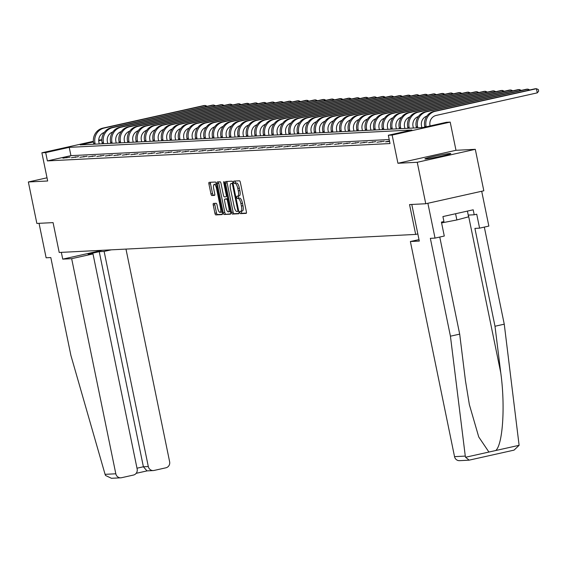 <?xml version="1.0" encoding="UTF-8"?>
<svg xmlns="http://www.w3.org/2000/svg" width="567" height="567" viewBox="0 0 567 567"><rect width="100%" height="100%" fill="white"/><g stroke="black" fill="none" stroke-linecap="round" stroke-linejoin="round"><path stroke-width="0.85" d="M239.891 212.533A1.162 0.369 -102.6 0 0 240.5 213.653L246.177 213.369A1.666 0.532 -102.6 0 0 246.206 213.362A1.666 0.532 -102.6 0 0 246.376 211.711L240.358 182.411A1.666 0.532 -102.6 0 0 239.494 180.809L233.817 181.1A1.162 0.369 -102.6 0 0 233.795 181.1A1.162 0.369 -102.6 0 0 233.675 182.255A1.162 0.369 -102.6 0 0 234.284 183.375L235.022 183.339A5.323 1.687 -102.6 0 1 237.8 188.464L238.296 190.902A5.323 1.687 -102.6 0 1 237.75 196.189A5.323 1.687 -102.6 0 1 237.658 196.196L236.921 196.239A1.162 0.369 -102.6 0 0 236.907 196.239A1.162 0.369 -102.6 0 0 236.786 197.394A1.162 0.369 -102.6 0 0 237.389 198.514L238.126 198.478A5.323 1.687 -102.6 0 1 240.904 203.603L241.407 206.041A5.323 1.687 -102.6 0 1 240.855 211.328A5.323 1.687 -102.6 0 1 240.762 211.342L240.032 211.378A1.162 0.369 -102.6 0 0 240.011 211.378A1.162 0.369 -102.6 0 0 239.891 212.533M241.443 211.193A1.162 0.369 -102.6 0 0 241.457 212.186A1.162 0.369 -102.6 0 0 242.066 213.305L246.411 213.086M235.199 181.029A1.162 0.369 -102.6 0 0 235.248 181.908A1.162 0.369 -102.6 0 0 235.851 183.028L235.022 183.339M238.331 196.054A1.162 0.369 -102.6 0 0 238.353 197.047A1.162 0.369 -102.6 0 0 238.962 198.167L238.126 198.478M425.604 158.966A13.225 0.68 -11.6 0 0 440.063 156.457A13.225 0.68 -11.6 0 0 450.793 153.572A13.225 0.68 -11.6 0 0 450.078 153.501A13.225 0.68 -11.6 0 0 435.619 156.003A13.225 0.68 -11.6 0 0 424.889 158.888A13.225 0.68 -11.6 0 0 425.604 158.966M213.447 203.425A1.666 0.532 -102.6 0 0 213.419 203.433A1.666 0.532 -102.6 0 0 213.249 205.084L214.936 213.305A1.666 0.532 -102.6 0 0 215.807 214.907L222.108 214.588A1.666 0.532 -102.6 0 0 222.136 214.581A1.666 0.532 -102.6 0 0 222.307 212.93L216.296 183.63A1.666 0.532 -102.6 0 0 215.425 182.028L209.124 182.347A1.666 0.532 -102.6 0 0 209.095 182.347A1.666 0.532 -102.6 0 0 208.925 183.999L210.959 193.935A1.666 0.532 -102.6 0 0 211.831 195.53L214.524 195.395A1.666 0.532 -102.6 0 0 214.553 195.395A1.666 0.532 -102.6 0 0 214.73 193.744L213.716 188.818A4.451 1.41 -102.6 0 1 214.177 184.403A4.451 1.41 -102.6 0 1 216.573 188.669L220.535 207.961A4.451 1.41 -102.6 0 1 220.074 212.377A4.451 1.41 -102.6 0 1 217.678 208.11L217.019 204.893A1.666 0.532 -102.6 0 0 216.147 203.291L213.447 203.425M389.21 139.532L70.932 155.649L47.394 160.9L45.693 152.608L41.88 152.799L93.371 141.311M425.76 203.744L417.248 162.282L475.302 149.319L483.814 190.788L425.76 203.744L409.544 204.567L415.668 234.419L59.209 252.471L53.078 222.618L36.862 223.433L28.35 181.972L47.671 180.993L41.88 152.799M475.302 149.319L455.988 150.298L397.928 163.261L417.248 162.282M397.928 163.261L392.144 135.066L388.331 135.258L411.869 130.006L69.231 147.356L45.693 152.608M47.394 160.9L390.032 143.55L388.331 135.258M231.549 212.462A1.666 0.532 -102.6 0 0 232.42 214.064L238.721 213.745A1.666 0.532 -102.6 0 0 238.75 213.745A1.666 0.532 -102.6 0 0 238.92 212.093L232.909 182.787A1.666 0.532 -102.6 0 0 232.038 181.185L225.737 181.504A1.666 0.532 -102.6 0 0 225.709 181.511A1.666 0.532 -102.6 0 0 225.538 183.162L231.549 212.462L233.122 212.115A1.666 0.532 -102.6 0 0 233.987 213.716L238.962 213.461M230.415 214.163L224.114 214.482A1.666 0.532 -102.6 0 1 223.242 212.887L217.232 183.58A1.666 0.532 -102.6 0 1 217.402 181.929A1.666 0.532 -102.6 0 1 217.43 181.929L220.131 181.787A1.666 0.532 -102.6 0 1 220.995 183.389L223.433 195.275A1.666 0.532 -102.6 0 0 224.305 196.877L226.091 196.784A1.666 0.532 -102.6 0 0 226.12 196.784A1.666 0.532 -102.6 0 0 226.29 195.133L223.752 182.758A1.162 0.369 -102.6 0 1 223.873 181.603A1.162 0.369 -102.6 0 1 224.504 182.723L230.613 212.512A1.666 0.532 -102.6 0 1 230.443 214.163A1.666 0.532 -102.6 0 1 230.415 214.163L230.471 214.156M47.018 177.804L28.35 181.972M415.668 234.419L417.844 233.937M389.501 140.942L385.517 141.821L389.607 141.466M384.22 141.204L377.027 142.246L384.22 141.204M375.73 141.637L368.536 142.678L375.73 141.637M367.239 142.069L360.052 143.104L367.239 142.069M358.748 142.494L351.561 143.536L358.748 142.494M350.257 142.927L343.07 143.968L350.257 142.927M341.766 143.359L334.58 144.394L341.766 143.359M333.276 143.784L326.089 144.826L333.276 143.784M324.792 144.216L317.598 145.258L324.792 144.216M316.301 144.642L309.107 145.684L316.301 144.642M307.81 145.074L300.623 146.116L307.81 145.074M299.319 145.506L292.133 146.548L299.319 145.506M290.828 145.932L283.642 146.973L290.828 145.932M282.338 146.364L275.151 147.406L282.338 146.364M273.847 146.796L266.66 147.838L273.847 146.796M265.363 147.222L258.169 148.263L265.363 147.222M256.872 147.654L249.678 148.696L256.872 147.654M248.381 148.086L241.195 149.128L248.381 148.086M239.891 148.511L232.704 149.553L239.891 148.511M231.4 148.944L224.213 149.986L231.4 148.944M222.909 149.376L215.722 150.411L222.909 149.376M214.418 149.801L207.231 150.843L214.418 149.801M205.934 150.234L198.741 151.276L205.934 150.234M197.444 150.666L190.25 151.701L197.444 150.666M188.953 151.091L181.766 152.133L188.953 151.091M180.462 151.524L173.275 152.566L180.462 151.524M171.971 151.956L164.784 152.991L171.971 151.956M163.48 152.381L156.294 153.423L163.48 152.381M154.989 152.814L147.803 153.855L154.989 152.814M146.506 153.239L139.312 154.281L146.506 153.239M138.015 153.671L130.821 154.713L138.015 153.671M129.524 154.104L122.337 155.145L129.524 154.104M121.033 154.529L113.847 155.571L121.033 154.529M112.542 154.961L105.356 156.003L112.542 154.961M104.052 155.393L96.865 156.435L104.052 155.393M95.561 155.819L88.374 156.861L95.561 155.819M87.077 156.251L79.883 157.293L87.077 156.251M78.586 156.683L71.392 157.725L78.586 156.683M70.095 157.109L62.909 158.15L70.095 157.109M98.722 140.113L101.833 139.744M93.42 141.956L80.209 144.904L422.854 127.554L446.385 122.302L450.198 122.103L392.144 135.066M455.988 150.298L450.198 122.103M101.833 140.077L98.722 140.772M70.932 155.649L69.231 147.356M389.444 140.942L389.55 141.481M380.953 141.374L381.059 141.913M372.462 141.8L372.576 142.338M363.971 142.232L364.085 142.771M355.481 142.664L355.594 143.203M346.99 143.09L347.103 143.628M338.506 143.522L338.612 144.061M330.015 143.947L330.122 144.493M321.524 144.379L321.631 144.918M313.034 144.812L313.147 145.35M304.543 145.237L304.656 145.776M296.052 145.669L296.165 146.208M287.561 146.102L287.675 146.64M279.077 146.527L279.184 147.066M270.587 146.959L270.693 147.498M262.096 147.392L262.202 147.93M253.605 147.817L253.718 148.356M245.114 148.249L245.227 148.788M236.623 148.682L236.737 149.22M228.132 149.107L228.246 149.645M219.649 149.539L219.755 150.078M211.158 149.971L211.264 150.51M202.667 150.397L202.773 150.935M194.176 150.829L194.29 151.368M185.685 151.261L185.799 151.8M177.195 151.687L177.308 152.225M168.704 152.119L168.817 152.658M160.22 152.544L160.326 153.09M151.729 152.977L151.836 153.515M143.238 153.409L143.345 153.948M134.748 153.834L134.861 154.373M126.257 154.267L126.37 154.805M117.766 154.699L117.879 155.238M109.275 155.124L109.388 155.663M100.791 155.556L100.898 156.095M92.301 155.989L92.407 156.527M83.81 156.414L83.916 156.953M75.319 156.846L75.432 157.385M66.828 157.279L66.941 157.817M240.947 211.3L242.336 210.988A5.323 1.687 -102.6 0 0 242.428 210.974A5.323 1.687 -102.6 0 0 242.974 205.693L241.407 206.041M239.692 198.131A5.323 1.687 -102.6 0 1 242.47 203.248L242.974 205.693M237.835 196.161L239.224 195.849A5.323 1.687 -102.6 0 0 239.317 195.835A5.323 1.687 -102.6 0 0 239.869 190.555L238.296 190.902M236.588 182.985A5.323 1.687 -102.6 0 1 239.366 188.109L239.869 190.555M227.069 181.44A1.666 0.532 -102.6 0 0 227.105 182.808L233.122 212.115M237.665 211.498A1.162 0.369 -102.6 0 0 237.686 211.491A1.162 0.369 -102.6 0 0 237.807 210.336L232.527 184.615A1.162 0.369 -102.6 0 0 231.917 183.495L231.145 183.538A5.323 1.687 -102.6 0 0 231.053 183.545A5.323 1.687 -102.6 0 0 230.507 188.832L234.114 206.409A5.323 1.687 -102.6 0 0 236.893 211.534L237.708 211.484M232.534 183.226A5.323 1.687 -102.6 0 1 232.626 183.198A5.323 1.687 -102.6 0 1 232.711 183.184L232.987 183.169M230.656 213.879L224.114 214.482M218.763 181.858A1.666 0.532 -102.6 0 0 218.798 183.233L224.815 212.533A1.666 0.532 -102.6 0 0 225.68 214.135M225.964 207.607A4.451 1.41 -102.6 0 0 228.366 211.881A4.451 1.41 -102.6 0 0 228.827 207.458L227.431 200.661A1.666 0.532 -102.6 0 0 226.559 199.067L224.773 199.152A1.666 0.532 -102.6 0 0 224.745 199.159A1.666 0.532 -102.6 0 0 224.575 200.81L225.964 207.607M228.366 211.881L229.933 211.526A4.451 1.41 -102.6 0 0 230.344 211.172M226.283 198.819A1.666 0.532 -102.6 0 1 226.311 198.811A1.666 0.532 -102.6 0 1 226.339 198.804L227.785 198.733M220.074 212.377L221.647 212.03A4.451 1.41 -102.6 0 0 222.051 211.675M216.445 184.353A4.451 1.41 -102.6 0 0 215.743 184.048L214.177 184.403M210.456 182.276A1.666 0.532 -102.6 0 0 210.492 183.651L212.533 193.581A1.666 0.532 -102.6 0 0 213.398 195.183L214.765 195.112M214.78 203.362A1.666 0.532 -102.6 0 0 214.822 204.737L216.509 212.951A1.666 0.532 -102.6 0 0 217.374 214.553L222.349 214.305M430.098 125.938L430.006 125.477A8.477 8.03 -92.9 0 1 436.143 115.434L537.275 92.86L536.425 88.714L435.293 111.288A12.715 12.042 87.1 0 0 426.079 126.356L426.171 126.81M537.275 92.86L538.65 91.181L538.31 89.522L536.425 88.714L535.064 88.778L433.932 111.359A12.715 12.042 87.1 0 0 424.718 126.42L424.86 127.107M441.594 222.923L456.86 219.953L468.59 216.828L467.414 211.101M455.584 213.738L456.86 219.953M468.824 460.191L459.504 460.666A5.089 4.819 -92.9 0 1 454.536 456.641L465.28 456.095L465.564 457.257L469.157 460.149L514.071 450.12L519.11 445.308L504.254 324.175L494.998 326.245L474.912 228.388L479.59 228.154L476.727 214.22L474.218 214.78L473.197 209.804L442.912 216.566L443.933 221.541L441.424 222.101L444.287 236.035L435.031 238.105L427.879 203.277L481.695 191.256L488.846 226.084L479.59 228.154M439.765 237.041L459.688 334.126L465.457 380.705L469.363 404.632L478.746 436.966L488.924 452.048L495.756 450.517C502.858 444.464 505.346 405.809 500.767 372.824L494.998 326.245M459.688 334.126L450.432 336.188L430.346 238.338L435.031 238.105M465.28 456.095L450.432 336.188M504.254 324.175L484.324 227.098M419.006 239.607L410.38 241.528L454.536 456.641M411.791 204.453L419.304 241.074L410.38 241.528M468.236 215.084L474.218 214.78M71.662 258.68L115.817 473.785A5.089 4.819 87.1 0 0 121.544 477.712L133.472 475.054A5.089 4.819 87.1 0 0 137.157 469.022L93.002 253.917L71.662 258.68L62.731 259.133L102.365 250.281M120.778 477.818L111.458 478.286L105.547 475.486L105.072 474.331L70.896 355.41L50.81 257.553L46.125 257.794L39.052 223.327M153.26 470.567L146.988 470.886L143.394 466.783L148.299 466.535A5.089 4.819 87.1 0 0 154.026 470.461L165.947 467.796A5.089 4.819 87.1 0 0 169.632 461.772L125.98 249.09M148.299 466.535L104.137 251.429L111.288 249.834M136.987 468.214L143.394 466.783L99.239 251.677L88.105 254.165L93.002 253.917M99.239 251.677L104.137 251.429M61.342 252.358L62.731 259.133M421.862 127.603L421.515 125.909A8.477 8.03 -92.9 0 1 426.873 116.079M528.175 90.316L527.934 89.139L526.573 89.21L425.441 111.784A12.715 12.042 87.1 0 0 416.228 126.852L416.44 127.88M529.819 89.947L527.934 89.139L426.802 111.72A12.715 12.042 87.1 0 0 417.588 126.781L417.801 127.809M413.371 128.036L413.024 126.335A8.477 8.03 -92.9 0 1 418.382 116.511M519.684 90.748L519.443 89.572L518.082 89.643L416.958 112.216A12.715 12.042 87.1 0 0 407.737 127.284L407.949 128.305M521.328 90.38L519.443 89.572L418.311 112.146A12.715 12.042 87.1 0 0 409.098 127.214L409.31 128.241M404.881 128.461L404.533 126.767A8.477 8.03 -92.9 0 1 409.891 116.944M511.193 91.181L510.952 90.004L509.591 90.068L408.467 112.649A12.715 12.042 87.1 0 0 399.253 127.71L399.459 128.737M512.837 90.812L510.952 90.004L409.828 112.578A12.715 12.042 87.1 0 0 400.607 127.646L400.819 128.666M396.39 128.893L396.042 127.199A8.477 8.03 -92.9 0 1 401.408 117.369M502.702 91.606L502.461 90.429L501.1 90.5L399.976 113.074A12.715 12.042 87.1 0 0 390.762 128.142L390.968 129.17M504.354 91.237L502.461 90.429L401.337 113.01A12.715 12.042 87.1 0 0 392.123 128.071L392.329 129.099M387.899 129.326L387.552 127.625A8.477 8.03 -92.9 0 1 392.917 117.801M494.218 92.038L493.97 90.862L492.61 90.933L391.485 113.506A12.715 12.042 87.1 0 0 382.271 128.574L382.484 129.595M495.863 91.67L493.97 90.862L392.846 113.435A12.715 12.042 87.1 0 0 383.632 128.503L383.838 129.531M379.408 129.751L379.061 128.057A8.477 8.03 -92.9 0 1 384.426 118.234M485.728 92.471L485.487 91.287L484.126 91.358L382.994 113.939A12.715 12.042 87.1 0 0 373.781 129L373.993 130.027M487.372 92.102L485.487 91.287L384.355 113.868A12.715 12.042 87.1 0 0 375.141 128.936L375.354 129.956M370.924 130.183L370.577 128.489A8.477 8.03 -92.9 0 1 375.935 118.659M477.237 92.896L476.996 91.719L475.635 91.79L374.503 114.364A12.715 12.042 87.1 0 0 365.29 129.432L365.502 130.46M478.881 92.527L476.996 91.719L375.864 114.293A12.715 12.042 87.1 0 0 366.651 129.361L366.863 130.389M362.433 130.616L362.086 128.915A8.477 8.03 -92.9 0 1 367.444 119.091M468.746 93.328L468.505 92.152L467.144 92.223L366.013 114.796A12.715 12.042 87.1 0 0 356.799 129.864L357.012 130.885M470.39 92.96L468.505 92.152L367.373 114.725A12.715 12.042 87.1 0 0 358.16 129.793L358.372 130.821M353.943 131.041L353.595 129.347A8.477 8.03 -92.9 0 1 358.954 119.524M460.255 93.753L460.014 92.577L458.653 92.648L357.529 115.229A12.715 12.042 87.1 0 0 348.308 130.29L348.521 131.317M461.899 93.392L460.014 92.577L358.883 115.158A12.715 12.042 87.1 0 0 349.669 130.226L349.882 131.246M345.452 131.473L345.105 129.779A8.477 8.03 -92.9 0 1 350.463 119.949M451.764 94.186L451.523 93.009L450.163 93.08L349.038 115.654A12.715 12.042 87.1 0 0 339.824 130.722L340.03 131.75M453.409 93.817L451.523 93.009L350.399 115.583A12.715 12.042 87.1 0 0 341.178 130.651L341.391 131.679M336.961 131.905L336.614 130.204A8.477 8.03 -92.9 0 1 341.979 120.381M443.274 94.618L443.033 93.442L441.672 93.505L340.547 116.086A12.715 12.042 87.1 0 0 331.334 131.154L331.539 132.175M444.925 94.25L443.033 93.442L341.908 116.015A12.715 12.042 87.1 0 0 332.694 131.083L332.9 132.111M328.47 132.331L328.123 130.637A8.477 8.03 -92.9 0 1 333.488 120.814M434.79 95.043L434.542 93.867L433.181 93.938L332.056 116.511A12.715 12.042 87.1 0 0 322.843 131.579L323.055 132.607M436.434 94.682L434.542 93.867L333.417 116.448A12.715 12.042 87.1 0 0 324.204 131.509L324.409 132.536M319.979 132.763L319.632 131.069A8.477 8.03 -92.9 0 1 324.997 121.239M426.299 95.476L426.058 94.299L424.697 94.37L323.566 116.944A12.715 12.042 87.1 0 0 314.352 132.012L314.565 133.039M427.943 95.107L426.058 94.299L324.926 116.873A12.715 12.042 87.1 0 0 315.713 131.941L315.925 132.969M311.496 133.188L311.148 131.494A8.477 8.03 -92.9 0 1 316.506 121.671M417.808 95.908L417.567 94.732L416.206 94.795L315.075 117.376A12.715 12.042 87.1 0 0 305.861 132.437L306.074 133.465M419.452 95.54L417.567 94.732L316.436 117.305A12.715 12.042 87.1 0 0 307.222 132.373L307.434 133.394M303.005 133.621L302.658 131.927A8.477 8.03 -92.9 0 1 308.016 122.103M409.317 96.333L409.076 95.157L407.716 95.228L306.584 117.801A12.715 12.042 87.1 0 0 297.37 132.869L297.583 133.897M410.962 95.972L409.076 95.157L307.945 117.738A12.715 12.042 87.1 0 0 298.731 132.798L298.944 133.826M294.514 134.053L294.167 132.352A8.477 8.03 -92.9 0 1 299.525 122.529M400.826 96.766L400.586 95.589L399.225 95.66L298.1 118.234A12.715 12.042 87.1 0 0 288.879 133.302L289.092 134.329M402.471 96.397L400.586 95.589L299.454 118.163A12.715 12.042 87.1 0 0 290.24 133.231L290.453 134.259M286.023 134.478L285.676 132.784A8.477 8.03 -92.9 0 1 291.034 122.961M392.336 97.198L392.095 96.021L390.734 96.085L289.609 118.666A12.715 12.042 87.1 0 0 280.396 133.727L280.601 134.755M393.98 96.829L392.095 96.021L290.97 118.595A12.715 12.042 87.1 0 0 281.749 133.663L281.962 134.684M277.532 134.911L277.185 133.217A8.477 8.03 -92.9 0 1 282.55 123.386M383.845 97.623L383.604 96.447L382.243 96.518L281.119 119.091A12.715 12.042 87.1 0 0 271.905 134.159L272.11 135.187M385.496 97.255L383.604 96.447L282.479 119.027A12.715 12.042 87.1 0 0 273.266 134.088L273.471 135.116M269.041 135.343L268.694 133.642A8.477 8.03 -92.9 0 1 274.059 123.819M375.361 98.056L375.113 96.879L373.752 96.95L272.628 119.524A12.715 12.042 87.1 0 0 263.414 134.592L263.627 135.612M377.005 97.687L375.113 96.879L273.989 119.453A12.715 12.042 87.1 0 0 264.775 134.521L264.98 135.548M260.551 135.768L260.203 134.074A8.477 8.03 -92.9 0 1 265.569 124.251M366.87 98.488L366.629 97.311L365.268 97.375L264.137 119.956A12.715 12.042 87.1 0 0 254.923 135.017L255.136 136.045M368.515 98.119L366.629 97.311L265.498 119.885A12.715 12.042 87.1 0 0 256.284 134.953L256.497 135.974M252.067 136.2L251.72 134.507A8.477 8.03 -92.9 0 1 257.078 124.676M358.379 98.913L358.138 97.737L356.778 97.808L255.646 120.381A12.715 12.042 87.1 0 0 246.432 135.449L246.645 136.477M360.024 98.545L358.138 97.737L257.007 120.317A12.715 12.042 87.1 0 0 247.793 135.378L248.006 136.406M243.576 136.633L243.229 134.932A8.477 8.03 -92.9 0 1 248.587 125.109M349.889 99.345L349.648 98.169L348.287 98.24L247.155 120.814A12.715 12.042 87.1 0 0 237.942 135.882L238.154 136.902M351.533 98.977L349.648 98.169L248.516 120.743A12.715 12.042 87.1 0 0 239.302 135.811L239.515 136.838M235.085 137.058L234.738 135.364A8.477 8.03 -92.9 0 1 240.096 125.541M341.398 99.778L341.157 98.601L339.796 98.665L238.672 121.246A12.715 12.042 87.1 0 0 229.451 136.307L229.663 137.334M343.042 99.409L341.157 98.601L240.025 121.175A12.715 12.042 87.1 0 0 230.812 136.243L231.024 137.264M226.594 137.49L226.247 135.796A8.477 8.03 -92.9 0 1 231.605 125.966M332.907 100.203L332.666 99.027L331.305 99.097L230.181 121.671A12.715 12.042 87.1 0 0 220.967 136.739L221.173 137.767M334.551 99.835L332.666 99.027L231.542 121.607A12.715 12.042 87.1 0 0 222.321 136.668L222.533 137.696M218.104 137.923L217.756 136.222A8.477 8.03 -92.9 0 1 223.122 126.398M324.416 100.635L324.175 99.459L322.814 99.53L221.69 122.103A12.715 12.042 87.1 0 0 212.476 137.171L212.682 138.192M326.068 100.267L324.175 99.459L223.051 122.033A12.715 12.042 87.1 0 0 213.837 137.101L214.042 138.128M209.613 138.348L209.266 136.654A8.477 8.03 -92.9 0 1 214.631 126.831M315.932 101.068L315.684 99.884L314.324 99.955L213.199 122.536A12.715 12.042 87.1 0 0 203.985 137.597L204.198 138.624M317.577 100.699L315.684 99.884L214.56 122.465A12.715 12.042 87.1 0 0 205.346 137.533L205.552 138.554M201.122 138.78L200.775 137.086A8.477 8.03 -92.9 0 1 206.14 127.256M307.442 101.493L307.201 100.316L305.84 100.387L204.708 122.961A12.715 12.042 87.1 0 0 195.495 138.029L195.707 139.057M309.086 101.124L307.201 100.316L206.069 122.89A12.715 12.042 87.1 0 0 196.855 137.958L197.068 138.986M192.638 139.213L192.291 137.512A8.477 8.03 -92.9 0 1 197.649 127.688M298.951 101.925L298.71 100.749L297.349 100.82L196.217 123.393A12.715 12.042 87.1 0 0 187.004 138.461L187.216 139.482M300.595 101.557L298.71 100.749L197.578 123.323A12.715 12.042 87.1 0 0 188.364 138.391L188.577 139.418M184.147 139.638L183.8 137.944A8.477 8.03 -92.9 0 1 189.158 128.121M290.46 102.351L290.219 101.174L288.858 101.245L187.727 123.819A12.715 12.042 87.1 0 0 178.513 138.887L178.725 139.914M292.104 101.989L290.219 101.174L189.087 123.755A12.715 12.042 87.1 0 0 179.874 138.816L180.086 139.843M175.657 140.07L175.309 138.376A8.477 8.03 -92.9 0 1 180.667 128.546M281.969 102.783L281.728 101.606L280.367 101.677L179.243 124.251A12.715 12.042 87.1 0 0 170.022 139.319L170.235 140.347M283.613 102.414L281.728 101.606L180.597 124.18A12.715 12.042 87.1 0 0 171.383 139.248L171.595 140.276M167.166 140.503L166.818 138.802A8.477 8.03 -92.9 0 1 172.177 128.978M273.478 103.215L273.237 102.039L271.877 102.103L170.752 124.683A12.715 12.042 87.1 0 0 161.538 139.751L161.744 140.772M275.123 102.847L273.237 102.039L172.113 124.612A12.715 12.042 87.1 0 0 162.892 139.68L163.105 140.708M158.675 140.928L158.328 139.234A8.477 8.03 -92.9 0 1 163.693 129.411M264.987 103.641L264.746 102.464L263.386 102.535L162.261 125.109A12.715 12.042 87.1 0 0 153.047 140.177L153.253 141.204M266.639 103.279L264.746 102.464L163.622 125.045A12.715 12.042 87.1 0 0 154.408 140.106L154.614 141.133M150.184 141.36L149.837 139.666A8.477 8.03 -92.9 0 1 155.202 129.836M256.504 104.073L256.256 102.896L254.895 102.967L153.77 125.541A12.715 12.042 87.1 0 0 144.557 140.609L144.769 141.637M258.148 103.704L256.256 102.896L155.131 125.47A12.715 12.042 87.1 0 0 145.917 140.538L146.123 141.566M141.693 141.785L141.346 140.092A8.477 8.03 -92.9 0 1 146.711 130.268M248.013 104.505L247.772 103.329L246.411 103.392L145.28 125.973A12.715 12.042 87.1 0 0 136.066 141.034L136.278 142.062M249.657 104.137L247.772 103.329L146.64 125.902A12.715 12.042 87.1 0 0 137.427 140.97L137.639 141.991M133.21 142.218L132.862 140.524A8.477 8.03 -92.9 0 1 138.22 130.701M239.522 104.93L239.281 103.754L237.92 103.825L136.789 126.398A12.715 12.042 87.1 0 0 127.575 141.466L127.788 142.494M241.166 104.569L239.281 103.754L138.15 126.335A12.715 12.042 87.1 0 0 128.936 141.396L129.148 142.423M124.719 142.65L124.371 140.949A8.477 8.03 -92.9 0 1 129.73 131.126M231.031 105.363L230.79 104.186L229.429 104.257L128.298 126.831A12.715 12.042 87.1 0 0 119.084 141.899L119.297 142.919M232.676 104.994L230.79 104.186L129.659 126.76A12.715 12.042 87.1 0 0 120.445 141.828L120.658 142.856M116.228 143.075L115.881 141.381A8.477 8.03 -92.9 0 1 121.239 131.558M222.54 105.795L222.299 104.619L220.939 104.682L119.814 127.263A12.715 12.042 87.1 0 0 110.593 142.324L110.806 143.352M224.185 105.427L222.299 104.619L121.168 127.192A12.715 12.042 87.1 0 0 111.954 142.26L112.167 143.281M107.737 143.508L107.39 141.814A8.477 8.03 -92.9 0 1 112.748 131.983M214.05 106.22L213.809 105.044L212.448 105.115L111.323 127.688A12.715 12.042 87.1 0 0 102.11 142.756L102.315 143.784M215.694 105.852L213.809 105.044L112.684 127.625A12.715 12.042 87.1 0 0 103.463 142.686L103.676 143.713M99.246 143.94L98.899 142.239A8.477 8.03 -92.9 0 1 104.264 132.416M205.559 106.653L205.318 105.476L203.957 105.547L102.833 128.121A12.715 12.042 87.1 0 0 93.619 143.189L93.824 144.209M207.21 106.284L205.318 105.476L104.193 128.05A12.715 12.042 87.1 0 0 94.98 143.118L95.185 144.146M242.066 213.305L240.5 213.653M235.851 183.028L234.284 183.375M238.962 198.167L237.389 198.514M242.47 203.248L240.904 203.603M239.366 188.109L237.8 188.464M227.105 182.808L225.538 183.162M233.987 213.716L232.42 214.064M238.53 210.173L237.807 210.336M233.25 184.452L232.527 184.615M233.002 183.254L231.917 183.495M232.711 183.184L231.145 183.538M224.815 212.533L223.242 212.887M218.798 183.233L217.232 183.58M227.013 194.97L226.29 195.133M224.475 182.595L223.752 182.758M229.55 207.302L228.827 207.458M228.154 200.505L227.431 200.661M227.799 198.79L226.559 199.067M226.339 198.804L224.773 199.152M221.258 207.805L220.535 207.961M217.296 188.513L216.573 188.669M213.398 195.183L211.831 195.53M212.533 193.581L210.959 193.935M210.492 183.651L208.925 183.999M217.374 214.553L215.807 214.907M216.509 212.951L214.936 213.305M214.822 204.737L213.249 205.084M426.079 126.356L424.718 126.42M435.293 111.288L433.932 111.359M465.564 457.257L488.924 452.048M495.756 450.517L519.11 445.308M468.385 215.077L500.767 372.824M147.115 470.879L136.172 473.317M105.072 474.331L115.817 473.785M417.588 126.781L416.228 126.852M426.802 111.72L425.441 111.784M409.098 127.214L407.737 127.284M418.311 112.146L416.958 112.216M400.607 127.646L399.253 127.71M409.828 112.578L408.467 112.649M392.123 128.071L390.762 128.142M401.337 113.01L399.976 113.074M383.632 128.503L382.271 128.574M392.846 113.435L391.485 113.506M375.141 128.936L373.781 129M384.355 113.868L382.994 113.939M366.651 129.361L365.29 129.432M375.864 114.293L374.503 114.364M358.16 129.793L356.799 129.864M367.373 114.725L366.013 114.796M349.669 130.226L348.308 130.29M358.883 115.158L357.529 115.229M341.178 130.651L339.824 130.722M350.399 115.583L349.038 115.654M332.694 131.083L331.334 131.154M341.908 116.015L340.547 116.086M324.204 131.509L322.843 131.579M333.417 116.448L332.056 116.511M315.713 131.941L314.352 132.012M324.926 116.873L323.566 116.944M307.222 132.373L305.861 132.437M316.436 117.305L315.075 117.376M298.731 132.798L297.37 132.869M307.945 117.738L306.584 117.801M290.24 133.231L288.879 133.302M299.454 118.163L298.1 118.234M281.749 133.663L280.396 133.727M290.97 118.595L289.609 118.666M273.266 134.088L271.905 134.159M282.479 119.027L281.119 119.091M264.775 134.521L263.414 134.592M273.989 119.453L272.628 119.524M256.284 134.953L254.923 135.017M265.498 119.885L264.137 119.956M247.793 135.378L246.432 135.449M257.007 120.317L255.646 120.381M239.302 135.811L237.942 135.882M248.516 120.743L247.155 120.814M230.812 136.243L229.451 136.307M240.025 121.175L238.672 121.246M222.321 136.668L220.967 136.739M231.542 121.607L230.181 121.671M213.837 137.101L212.476 137.171M223.051 122.033L221.69 122.103M205.346 137.533L203.985 137.597M214.56 122.465L213.199 122.536M196.855 137.958L195.495 138.029M206.069 122.89L204.708 122.961M188.364 138.391L187.004 138.461M197.578 123.323L196.217 123.393M179.874 138.816L178.513 138.887M189.087 123.755L187.727 123.819M171.383 139.248L170.022 139.319M180.597 124.18L179.243 124.251M162.892 139.68L161.538 139.751M172.113 124.612L170.752 124.683M154.408 140.106L153.047 140.177M163.622 125.045L162.261 125.109M145.917 140.538L144.557 140.609M155.131 125.47L153.77 125.541M137.427 140.97L136.066 141.034M146.64 125.902L145.28 125.973M128.936 141.396L127.575 141.466M138.15 126.335L136.789 126.398M120.445 141.828L119.084 141.899M129.659 126.76L128.298 126.831M111.954 142.26L110.593 142.324M121.168 127.192L119.814 127.263M103.463 142.686L102.11 142.756M112.684 127.625L111.323 127.688M94.98 143.118L93.619 143.189M104.193 128.05L102.833 128.121M242.428 210.974L240.855 211.328M239.317 195.835L237.75 196.189M232.626 183.198L231.053 183.545M226.311 198.811L224.745 199.159M514.071 450.12L469.157 460.149M147.158 470.872L136.165 473.332"/></g></svg>
